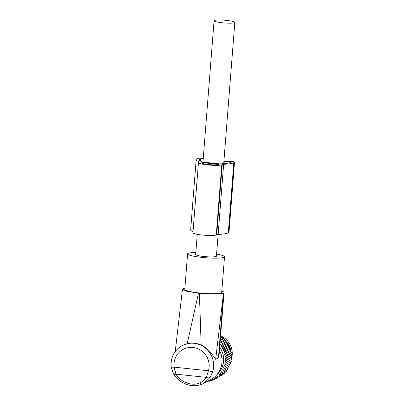 <?xml version="1.0" encoding="UTF-8"?>
<svg xmlns="http://www.w3.org/2000/svg" width="406" height="406" viewBox="0 0 406 406"><rect width="100%" height="100%" fill="white"/><g stroke="black" fill="none" stroke-linecap="round" stroke-linejoin="round"><path stroke-width="0.61" d="M197.265 234.323L195.677 254.506A10.409 1.38 4.5 0 0 204.913 256.607A10.409 1.38 4.5 0 0 216.205 256.394A10.409 1.38 4.5 0 0 216.428 256.14L218.139 234.429M214.302 20.513A10.409 1.38 4.5 0 0 214.074 20.772A10.409 1.38 4.5 0 0 223.31 22.873A10.409 1.38 4.5 0 0 234.597 22.66A10.409 1.38 4.5 0 0 234.825 22.401A10.409 1.38 4.5 0 0 225.589 20.3A10.409 1.38 4.5 0 0 214.302 20.513M175.25 351.505L182.456 289.234L186.831 291.305L198.473 293.173L187.232 343.633L181.898 345.734C173.956 350.601 170.383 357.762 171.175 367.212L173.54 373.896C179.833 384.106 192.596 388.222 202.112 384.172L203.827 383.345L210.196 377.326C209.293 378.123 207.999 378.138 206.314 377.367L175.935 374.154L174.144 367.156L171.256 367.125M195.839 252.481A18.529 2.451 4.5 0 0 187.582 253.867A18.529 2.451 4.5 0 0 188.354 254.658A18.529 2.451 4.5 0 0 208.628 257.957A18.529 2.451 4.5 0 0 224.523 256.775A18.529 2.451 4.5 0 0 223.752 255.983A18.529 2.451 4.5 0 0 216.591 254.115M187.582 253.867L184.791 289.397A18.529 2.451 4.5 0 0 185.557 290.183A18.529 2.451 4.5 0 0 205.832 293.487A18.529 2.451 4.5 0 0 221.727 292.305L224.523 256.775M210.196 377.326L212.754 371.51C212.069 371.703 210.623 371.46 208.425 370.779L206.314 377.367C204.857 379.818 202.69 381.67 199.818 382.929C191.916 386.629 180.142 381.807 175.935 374.154C174.362 374.581 173.524 374.342 173.418 373.439M184.887 288.143A20.818 2.756 4.5 0 0 182.959 288.702L182.456 289.234M187.232 343.633C192.023 342.527 196.666 343.019 201.163 345.11C209.795 348.779 213.48 356.874 215.667 359.31L218.458 357.777L223.508 293.02C221.529 294.299 210.029 294.431 199.397 293.269L198.473 293.173M223.554 292.995A20.818 2.756 4.5 0 0 224.01 292.482A20.818 2.756 4.5 0 0 223.143 291.594A20.818 2.756 4.5 0 0 221.828 291.051M202.112 384.172L211.221 379.29A21.762 21.142 -118.7 0 0 219.458 350.332M201.163 345.11L199.397 293.269M215.667 359.31L223.508 293.02M224.01 292.482L219.007 356.057L218.458 357.777M224.746 363.243L230.704 359.975L231.364 361.462L225.898 364.456L224.746 363.243L230.704 359.975M225.898 364.456L224.269 365.344L225.289 366.638L230.755 363.644L230.222 362.081M223.275 350.459L229.233 347.196L229.568 345.841L224.102 348.835L223.275 350.459L225 350.951L224.031 352.51L225.695 353.144L224.589 354.616L226.172 355.387L224.944 356.762L226.436 357.661L225.086 358.929L226.477 359.944L225.02 361.096L226.299 362.218M219.712 347.089A21.031 20.432 61.3 0 1 221.843 350.885A21.031 20.432 61.3 0 1 216.738 374.89M207.08 381.559L207.349 381.721L207.562 381.295M208.506 380.782L209.547 381.285L210.024 380.001L211.688 380.635L212.023 379.28L213.749 379.772L213.937 378.367L215.713 378.707L215.748 377.26L217.56 377.448L217.443 375.976L219.27 376.012L218.996 374.53L220.834 374.403L220.402 372.931L222.229 372.647L221.646 371.196L223.442 370.754L222.706 369.338L224.467 368.744L223.584 367.384L225.289 366.638M229.542 364.116L229.933 365.75L224.467 368.744M228.664 366.075L228.908 367.755L223.442 370.754M227.629 368.46L227.695 369.648L222.229 372.647M226.335 370.394L226.299 371.409L220.834 374.403M224.838 372.206L224.736 373.012L219.27 376.012M223.148 373.885L223.026 374.454L217.56 377.448M221.27 375.413L215.713 378.707M229.233 347.196L230.466 347.957L225 350.951M224.031 352.51L229.989 349.241L230.466 347.957M229.989 349.241L231.161 350.145L225.695 353.144M224.589 354.616L230.547 351.352L231.161 350.145M230.547 351.352L231.638 352.388L226.172 355.387M224.944 356.762L230.897 353.499L231.638 352.388M230.897 353.499L231.902 354.666L226.436 357.661M225.086 358.929L231.044 355.666L231.902 354.666M231.044 355.666L231.943 356.95L226.477 359.944M225.02 361.096L230.978 357.833L231.943 356.95M230.978 357.833L231.765 359.224M220.022 343.151L219.89 344.877L221.722 344.907L221.194 346.628L223.006 346.815L222.326 348.495L224.102 348.835M208.801 380.924L207.349 381.721M211.125 380.422L209.547 381.285M213.424 379.681L211.688 380.635M215.698 378.707L213.749 379.772M220.463 337.538L221.031 337.224L220.448 335.772M221.031 337.224L222.341 337.051L220.417 338.107M220.28 339.893L222.772 338.528L222.341 337.051M222.772 338.528L224.107 338.513L220.219 340.644M220.088 342.349L224.381 339.995L224.107 338.513M224.381 339.995L225.726 340.137L220.26 343.136M219.89 344.877L225.843 341.608L225.726 340.137M225.843 341.608L227.187 341.913L221.722 344.907M221.194 346.628L227.147 343.359L227.187 341.913M227.147 343.359L228.471 343.821L223.006 346.815M222.326 348.495L228.279 345.227L228.471 343.821M228.279 345.227L229.568 345.841M231.516 358.782A18.925 18.387 -118.7 0 0 230.644 345.836A18.925 18.387 -118.7 0 0 220.6 335.798M230.933 360.487A18.925 18.387 -118.7 0 0 231.268 359.574M203.249 158.34A5.679 0.751 4.5 0 0 197.489 158.487L196.92 158.802A34.337 4.547 4.5 0 0 196.169 159.649A34.337 4.547 4.5 0 0 198.904 161.695A4.73 0.624 4.5 0 1 199.28 161.974A4.73 0.624 4.5 0 1 199.179 162.09L198.712 162.344A11.825 1.568 4.5 0 0 198.453 162.639A11.825 1.568 4.5 0 0 208.948 165.024A11.825 1.568 4.5 0 0 221.777 164.785L222.239 164.526A4.73 0.624 4.5 0 1 223.645 164.308A34.337 4.547 4.5 0 0 233.826 162.704L234.394 162.39A5.679 0.751 4.5 0 0 234.521 162.253A5.679 0.751 4.5 0 0 230.918 161.263A5.679 0.751 4.5 0 0 224.655 160.974L223.914 161.025M198.453 162.639L192.936 232.755A11.825 1.568 4.5 0 0 203.431 235.145A11.825 1.568 4.5 0 0 216.261 234.901L221.777 164.785M196.169 159.649L190.653 229.766A34.337 4.547 4.5 0 0 193.023 231.669M213.302 163.242L219.712 163.877A31.023 4.111 4.5 0 0 230.593 162.359L231.166 162.05A2.365 0.315 4.5 0 0 231.217 161.989A2.365 0.315 4.5 0 0 229.715 161.578A2.365 0.315 4.5 0 0 227.106 161.461L225.137 161.598L224.985 163.562M211.917 163.1L202.888 162.095A31.023 4.111 4.5 0 1 199.473 159.908A31.023 4.111 4.5 0 1 200.148 159.142L200.721 158.832A2.365 0.315 4.5 0 1 203.213 158.776M234.521 162.253L228.999 232.369A5.679 0.751 4.5 0 1 228.877 232.511L228.304 232.826A34.337 4.547 4.5 0 1 218.123 234.429A4.73 0.624 4.5 0 0 216.723 234.648L216.261 234.901M202.041 162.633L201.939 162.684A8.516 1.127 4.5 0 0 201.757 162.897A8.516 1.127 4.5 0 0 209.313 164.618A8.516 1.127 4.5 0 0 218.55 164.44L203.157 162.623L202.041 162.633L201.995 163.192M223.879 161.497A4.73 0.624 4.5 0 0 225.249 161.537L225.137 161.598M212.754 371.51A21.762 21.142 -118.7 0 0 206.405 348.916A21.762 21.142 -118.7 0 0 183.674 344.867A21.762 21.142 -118.7 0 0 181.898 345.734M208.425 370.779L174.144 367.156A17.976 17.468 -118.7 0 1 184.4 348.769A17.976 17.468 -118.7 0 1 203.178 352.114A17.976 17.468 -118.7 0 1 208.425 370.779M202.152 384.152C201.457 384.426 200.676 384.015 199.818 382.929M198.859 162.263L198.904 161.695M226.959 163.324L227.106 161.461M200.021 160.766L200.148 159.142M200.539 161.106L200.721 158.832M216.723 234.648L222.239 164.526M218.123 234.429L223.645 164.308M228.304 232.826L233.826 162.704M228.877 232.511L234.394 162.39M201.904 163.131L201.939 162.684M203.081 163.618L203.157 162.623M217.885 164.648L217.92 164.181M202.949 162.116L214.074 20.772M223.706 163.674L234.825 22.401"/></g></svg>
